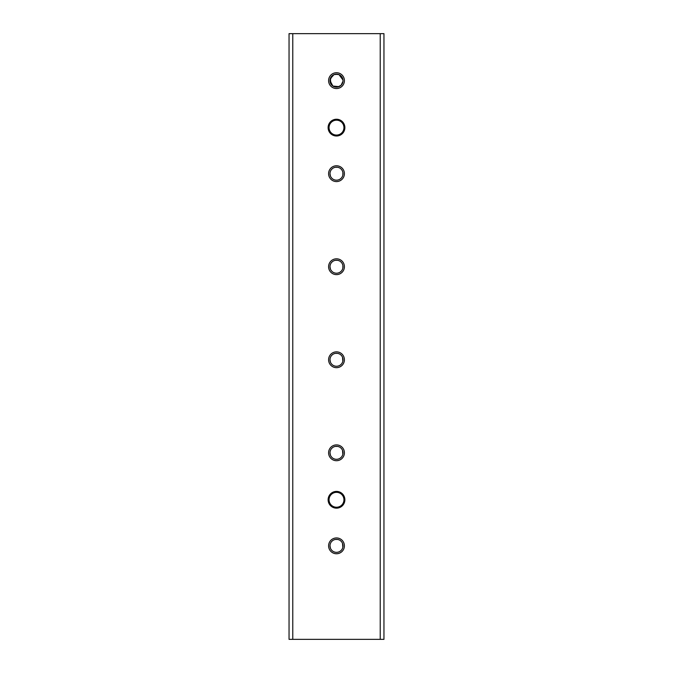 <?xml version="1.0" encoding="UTF-8"?>
<svg xmlns="http://www.w3.org/2000/svg" width="673" height="673" viewBox="0 0 673 673"><rect width="100%" height="100%" fill="white"/><g stroke="black" fill="none" stroke-linecap="round" stroke-linejoin="round"><path stroke-width="1.01" d="M342.885 81.938L342.507 83.141M342.978 81.29L341.102 85.244L337.787 87.019M336.508 87.145L333.993 86.649M332.874 86.043L331.898 85.244M331.091 84.268L330.266 78.741L333.985 74.627M335.204 74.249L338.999 74.619M339.579 74.896L340.126 75.225M341.102 76.024L341.531 76.495M342.507 78.118L343.011 80.634A6.511 6.511 0 0 1 336.5 87.145A6.511 6.511 0 0 1 329.989 80.634L332.874 86.043L339.007 86.649M342.986 80.003L339.015 74.627M337.796 74.249L334.001 74.619M333.421 74.896L332.874 75.225M331.898 76.024L329.989 80.634A6.511 6.511 0 0 1 336.5 74.123A6.511 6.511 0 0 1 343.011 80.634M342.835 454.325L342.507 450.287M342.229 449.699L341.775 448.984M341.59 448.74L341.11 448.201M340.681 447.806L340.244 447.478M339.823 447.2L339.402 446.973M339.007 446.796L337.728 446.409M337.678 446.392L335.297 446.401M335.238 446.409L333.985 446.796M333.009 447.309L331.89 448.201M331.444 448.689L331.099 449.16M330.485 450.296L330.199 451.146M330.165 451.297L329.997 452.441M329.989 452.803A6.511 6.511 0 0 1 336.5 446.292A6.511 6.511 0 0 1 343.011 452.803A6.511 6.511 0 0 1 336.5 459.314A6.511 6.511 0 0 1 329.989 452.803L330.493 455.318M330.965 456.227L331.898 457.404M332.462 457.909L333.009 458.305M333.985 458.809L335.255 459.196M335.356 459.213L336.466 459.314M336.508 459.314L337.728 459.196M337.762 459.188L339.024 458.809M340.016 458.288L341.11 457.404M341.531 456.942L341.867 456.487M342.507 455.31L342.801 454.452M342.835 361.283L342.507 357.245M342.229 356.656L341.775 355.941M341.59 355.697L341.11 355.159M340.681 354.764L340.244 354.435M339.823 354.158L339.402 353.931M339.007 353.754L337.728 353.367M337.678 353.35L335.297 353.359M335.238 353.367L333.985 353.754M333.009 354.267L331.89 355.159M331.444 355.655L331.099 356.118M330.485 357.254L330.199 358.103M330.165 358.255L329.997 359.399M329.989 359.761A6.511 6.511 0 0 1 336.5 353.249A6.511 6.511 0 0 1 343.011 359.761A6.511 6.511 0 0 1 336.5 366.272A6.511 6.511 0 0 1 329.989 359.761L330.493 362.284M330.965 363.184L331.898 364.362M332.462 364.867L333.009 365.262M333.985 365.767L335.255 366.154M335.356 366.171L336.466 366.272M336.508 366.272L337.728 366.154M337.762 366.154L339.024 365.767M340.016 365.246L341.11 364.362M341.531 363.9L341.867 363.445M342.507 362.276L342.801 361.409M342.835 547.368L342.507 543.33M342.229 542.741L341.775 542.026M341.59 541.773L341.11 541.243M340.681 540.848L340.244 540.52M339.823 540.242L339.402 540.015M339.007 539.83L337.728 539.443M337.678 539.435L335.297 539.443M335.238 539.452L333.985 539.839M333.009 540.352L331.89 541.243M331.444 541.731L331.099 542.202M330.485 543.338L330.199 544.188M330.165 544.339L329.997 545.483M329.989 545.845A6.511 6.511 0 0 1 336.5 539.334A6.511 6.511 0 0 1 343.011 545.845A6.511 6.511 0 0 1 336.5 552.356A6.511 6.511 0 0 1 329.989 545.845L330.493 548.36M330.965 549.269L331.898 550.447M332.462 550.951L333.009 551.347M333.985 551.852L335.255 552.239M335.356 552.255L336.466 552.356M336.508 552.356L337.728 552.239M337.762 552.23L339.024 551.852M340.016 551.322L341.11 550.447M341.531 549.984L341.867 549.53M342.507 548.352L342.801 547.486M292.772 33.65L289.045 33.65L289.045 639.35L380.228 639.35L380.228 33.65L292.772 33.65L292.772 639.35M380.228 639.35L383.955 639.35L383.955 33.65L380.228 33.65M329.989 173.676A6.511 6.511 0 0 1 336.5 167.165A6.511 6.511 0 0 1 343.011 173.676A6.511 6.511 0 0 1 336.5 180.187A6.511 6.511 0 0 1 329.989 173.676L330.493 176.2M344.408 80.634A7.908 7.908 0 0 1 332.546 87.482A7.908 7.908 0 0 1 332.546 73.786A7.908 7.908 0 0 1 344.408 80.634M344.408 173.676A7.908 7.908 0 0 1 332.546 180.524A7.908 7.908 0 0 1 332.546 166.828A7.908 7.908 0 0 1 344.408 173.676M329.989 266.718A6.511 6.511 0 0 1 336.5 260.207A6.511 6.511 0 0 1 343.011 266.718A6.511 6.511 0 0 1 336.5 273.23A6.511 6.511 0 0 1 329.989 266.718L330.493 269.242M344.408 266.718A7.908 7.908 0 0 1 332.546 273.566A7.908 7.908 0 0 1 332.546 259.871A7.908 7.908 0 0 1 344.408 266.718M344.408 545.845A7.908 7.908 0 0 1 332.546 552.693A7.908 7.908 0 0 1 332.546 538.997A7.908 7.908 0 0 1 344.408 545.845M343.945 127.626A7.445 7.445 0 0 1 336.5 135.063A7.445 7.445 0 0 1 329.055 127.626A7.445 7.445 0 0 1 336.5 120.181A7.445 7.445 0 0 1 343.945 127.626M343.945 499.787A7.445 7.445 0 0 1 336.5 507.232A7.445 7.445 0 0 1 329.055 499.787A7.445 7.445 0 0 1 336.5 492.342A7.445 7.445 0 0 1 343.945 499.787M344.87 499.787A8.37 8.37 0 0 1 332.311 507.038A8.37 8.37 0 0 1 332.311 492.535A8.37 8.37 0 0 1 344.87 499.787M344.87 127.626A8.37 8.37 0 0 1 332.311 134.878A8.37 8.37 0 0 1 332.311 120.366A8.37 8.37 0 0 1 344.87 127.626M344.408 452.803A7.908 7.908 0 0 1 332.546 459.651A7.908 7.908 0 0 1 332.546 445.955A7.908 7.908 0 0 1 344.408 452.803M344.408 359.761A7.908 7.908 0 0 1 332.546 366.608A7.908 7.908 0 0 1 332.546 352.913A7.908 7.908 0 0 1 344.408 359.761M342.835 175.199L342.894 172.439M342.885 172.406L342.507 171.161M342.229 170.572L341.775 169.857M341.59 169.613L341.11 169.074M340.681 168.679L340.244 168.351M339.823 168.073L339.402 167.846M339.007 167.67L337.728 167.283M337.678 167.274L335.297 167.274M335.238 167.291L333.985 167.67M333.009 168.183L331.89 169.074M331.444 169.571L331.099 170.042M330.485 171.169L330.199 172.019M330.165 172.179L329.997 173.314M330.965 177.108L331.898 178.286M332.462 178.782L333.009 179.178M333.985 179.683L335.255 180.07M335.356 180.086L336.466 180.187M336.508 180.187L337.728 180.07M337.762 180.07L339.024 179.683M340.016 179.161L341.11 178.278M341.531 177.815L341.867 177.361M342.507 176.191L342.801 175.325M342.835 268.241L342.894 265.482M342.885 265.448L342.507 264.203M342.229 263.614L341.775 262.899M341.59 262.655L341.11 262.117M340.681 261.721L340.244 261.393M339.823 261.116L339.402 260.888M339.007 260.712L337.728 260.325M337.678 260.316L335.297 260.316M335.238 260.325L333.985 260.712M333.009 261.225L331.89 262.117M331.444 262.613L331.099 263.076M330.485 264.211L330.199 265.061M330.165 265.221L329.997 266.357M330.965 270.142L331.898 271.32M332.462 271.825L333.009 272.22M333.985 272.725L335.255 273.112M335.356 273.129L336.466 273.23M336.508 273.23L337.728 273.112M337.762 273.112L339.024 272.725M340.016 272.203L341.11 271.32M341.531 270.857L341.867 270.403M342.507 269.234L342.801 268.367"/></g></svg>

